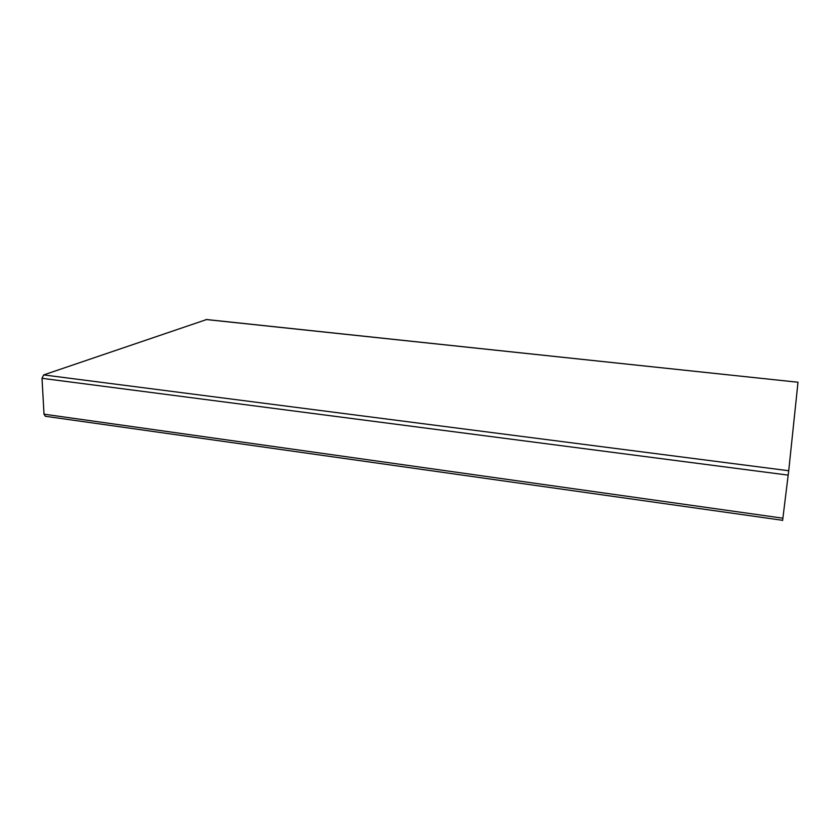 <?xml version="1.0" encoding="UTF-8"?>
<svg xmlns="http://www.w3.org/2000/svg" width="840" height="840" viewBox="0 0 840 840"><rect width="100%" height="100%" fill="white"/><g stroke="black" fill="none" stroke-linecap="round" stroke-linejoin="round"><path stroke-width="1.26" d="M782.618 520.307L45.349 416.272L44.016 414.173L42.011 378.315L43.67 374.913L206.493 319.578M782.597 520.517L788.718 470.736L798 382.242L206 319.526M782.891 518.196L44.016 414.173M788.203 475.125L42.011 378.315M788.718 470.736L43.67 374.913M206.252 319.494L798 382.242"/></g></svg>
